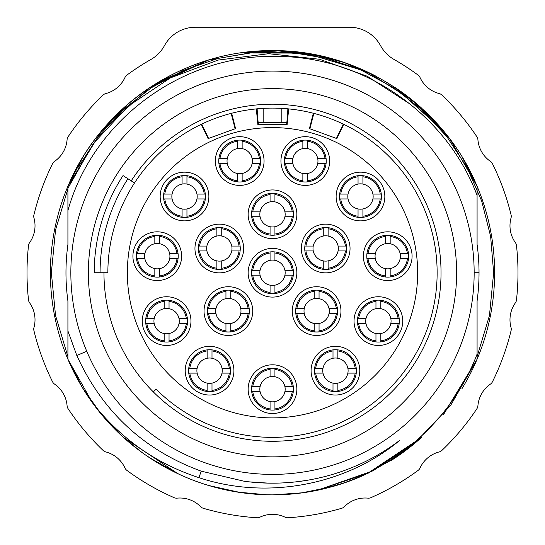 <?xml version="1.0" encoding="UTF-8"?>
<svg xmlns="http://www.w3.org/2000/svg" width="545" height="545" viewBox="0 0 545 545"><rect width="100%" height="100%" fill="white"/><g stroke="black" fill="none" stroke-linecap="round" stroke-linejoin="round"><path stroke-width="0.82" d="M159.705 235.372L159.705 236.448A19.879 19.879 0 0 1 177.002 253.738L169.699 253.738A12.664 12.664 0 0 1 154.835 268.603L154.835 275.906A19.879 19.879 0 0 1 137.538 258.609L144.841 258.609A12.664 12.664 0 0 1 159.705 243.751L159.705 236.448M144.841 253.738L137.538 253.738A19.879 19.879 0 0 1 154.835 236.448L154.835 243.751M154.835 236.448L154.835 235.372M154.835 276.983L154.835 275.906M169.699 258.609L177.002 258.609A19.879 19.879 0 0 1 159.705 275.906L159.705 268.603M159.705 275.906L159.705 276.983M154.835 268.603A12.664 12.664 0 0 1 144.841 258.609M159.705 243.751A12.664 12.664 0 0 1 169.699 253.738M137.538 258.609L136.468 258.609M178.072 258.609L177.002 258.609M136.468 253.738L137.538 253.738M177.002 253.738L178.072 253.738M154.29 276.908A20.942 20.942 0 0 1 136.536 253.193A20.942 20.942 0 0 1 160.25 235.447A20.942 20.942 0 0 1 178.004 259.154A20.942 20.942 0 0 1 154.29 276.908M153.806 280.28A24.355 24.355 0 0 1 133.164 252.71A24.355 24.355 0 0 1 160.734 232.068A24.355 24.355 0 0 1 181.376 259.645A24.355 24.355 0 0 1 153.806 280.28M417.654 272.745A145.154 145.154 0 0 0 272.5 127.591A145.154 145.154 0 0 0 127.346 272.745A145.154 145.154 0 0 0 272.5 417.899A145.154 145.154 0 0 0 417.654 272.745M296.855 272.745A24.355 24.355 0 0 1 272.5 297.1A24.355 24.355 0 0 1 248.145 272.745A24.355 24.355 0 0 1 272.5 248.391A24.355 24.355 0 0 1 296.855 272.745M296.855 389.157A24.355 24.355 0 0 1 272.5 413.512A24.355 24.355 0 0 1 248.145 389.157A24.355 24.355 0 0 1 272.5 364.803A24.355 24.355 0 0 1 296.855 389.157M355.926 357.513A24.355 24.355 0 0 1 348.602 391.167A24.355 24.355 0 0 1 314.949 383.844A24.355 24.355 0 0 1 322.272 350.19A24.355 24.355 0 0 1 355.926 357.513M388.51 298.953A24.355 24.355 0 0 1 400.548 331.224A24.355 24.355 0 0 1 368.277 343.261A24.355 24.355 0 0 1 356.239 310.991A24.355 24.355 0 0 1 388.51 298.953M384.266 232.068A24.355 24.355 0 0 1 411.836 252.71A24.355 24.355 0 0 1 391.194 280.28A24.355 24.355 0 0 1 363.624 259.645A24.355 24.355 0 0 1 384.266 232.068M344.529 178.106A24.355 24.355 0 0 1 378.884 180.559A24.355 24.355 0 0 1 376.431 214.914A24.355 24.355 0 0 1 342.076 212.455A24.355 24.355 0 0 1 344.529 178.106M281.928 154.18A24.355 24.355 0 0 1 312.162 137.674A24.355 24.355 0 0 1 328.669 167.908A24.355 24.355 0 0 1 298.435 184.414A24.355 24.355 0 0 1 281.928 154.18M216.331 167.908A24.355 24.355 0 0 1 232.838 137.674A24.355 24.355 0 0 1 263.072 154.18A24.355 24.355 0 0 1 246.565 184.414A24.355 24.355 0 0 1 216.331 167.908M168.569 214.914A24.355 24.355 0 0 1 166.116 180.559A24.355 24.355 0 0 1 200.471 178.106A24.355 24.355 0 0 1 202.924 212.455A24.355 24.355 0 0 1 168.569 214.914M176.723 343.261A24.355 24.355 0 0 1 144.452 331.224A24.355 24.355 0 0 1 156.49 298.953A24.355 24.355 0 0 1 188.761 310.991A24.355 24.355 0 0 1 176.723 343.261M230.051 383.844A24.355 24.355 0 0 1 196.398 391.167A24.355 24.355 0 0 1 189.074 357.513A24.355 24.355 0 0 1 222.728 350.19A24.355 24.355 0 0 1 230.051 383.844M296.855 214.294A24.355 24.355 0 0 1 272.5 238.649A24.355 24.355 0 0 1 248.145 214.294A24.355 24.355 0 0 1 272.5 189.939A24.355 24.355 0 0 1 296.855 214.294M229.411 226.345A24.355 24.355 0 0 1 241.476 258.603A24.355 24.355 0 0 1 209.212 270.667A24.355 24.355 0 0 1 197.147 238.403A24.355 24.355 0 0 1 229.411 226.345M212.407 292.713A24.355 24.355 0 0 1 246.769 295.111A24.355 24.355 0 0 1 244.364 329.473A24.355 24.355 0 0 1 210.009 327.068A24.355 24.355 0 0 1 212.407 292.713M315.589 226.345A24.355 24.355 0 0 0 303.524 258.603A24.355 24.355 0 0 0 335.788 270.667A24.355 24.355 0 0 0 347.853 238.403A24.355 24.355 0 0 0 315.589 226.345M332.593 292.713A24.355 24.355 0 0 0 298.231 295.111A24.355 24.355 0 0 0 300.636 329.473A24.355 24.355 0 0 0 334.991 327.068A24.355 24.355 0 0 0 332.593 292.713M313.334 113.251L309.41 128.6L336.878 138.594L343.738 124.314M231.666 113.251L235.59 128.6L208.122 138.594L201.262 124.314M288.68 108.905L287.113 124.669L257.887 124.669L256.32 108.905M260.074 270.306L252.771 270.306A19.879 19.879 0 0 1 270.068 253.016L270.068 260.319A12.664 12.664 0 0 1 274.932 260.319L274.932 253.016A19.879 19.879 0 0 1 292.229 270.306L284.926 270.306A12.664 12.664 0 0 1 284.926 275.177L292.229 275.177A19.879 19.879 0 0 1 274.932 292.474L274.932 285.171A12.664 12.664 0 0 1 270.068 285.171L270.068 292.474A19.879 19.879 0 0 1 252.771 275.177L260.074 275.177A12.664 12.664 0 0 1 270.068 260.319M270.068 253.016L270.068 251.94M270.068 285.171A12.664 12.664 0 0 1 260.074 275.177M284.926 275.177A12.664 12.664 0 0 1 274.932 285.171M274.932 260.319A12.664 12.664 0 0 1 284.926 270.306M270.068 293.544L270.068 292.474M252.771 275.177L251.695 275.177M293.305 275.177L292.229 275.177M274.932 292.474L274.932 293.544M251.695 270.306L252.771 270.306M274.932 251.94L274.932 253.016M292.229 270.306L293.305 270.306M293.442 272.745A20.942 20.942 0 0 1 272.5 293.687A20.942 20.942 0 0 1 251.558 272.745A20.942 20.942 0 0 1 272.5 251.797A20.942 20.942 0 0 1 293.442 272.745M163.718 194.075L164.788 194.075A19.879 19.879 0 0 1 182.084 176.778L182.084 184.081A12.664 12.664 0 0 1 186.955 184.081L186.955 176.778A19.879 19.879 0 0 1 204.252 194.075L205.322 194.075M182.084 176.778L182.084 175.708M182.084 217.312L182.084 216.242A19.879 19.879 0 0 1 164.788 198.945L163.718 198.945M205.322 198.945L204.252 198.945A19.879 19.879 0 0 1 186.955 216.242L186.955 208.939A12.664 12.664 0 0 1 182.084 208.939L182.084 216.242M186.955 216.242L186.955 217.312M186.955 175.708L186.955 176.778M170.803 212.339A20.942 20.942 0 0 0 200.349 210.227A20.942 20.942 0 0 0 198.237 180.681A20.942 20.942 0 0 0 168.691 182.793A20.942 20.942 0 0 0 170.803 212.339M164.788 198.945L172.091 198.945A12.664 12.664 0 0 1 172.091 194.075L164.788 194.075M182.084 208.939A12.664 12.664 0 0 1 172.091 198.945M204.252 194.075L196.949 194.075A12.664 12.664 0 0 1 196.949 198.945L204.252 198.945M196.949 198.945A12.664 12.664 0 0 1 186.955 208.939M172.091 194.075A12.664 12.664 0 0 1 182.084 184.081M186.955 184.081A12.664 12.664 0 0 1 196.949 194.075M145.801 318.668L146.877 318.668A19.879 19.879 0 0 1 164.168 301.371L164.168 308.674A12.664 12.664 0 0 1 169.039 308.674L169.039 301.371A19.879 19.879 0 0 1 186.335 318.668L187.405 318.668M164.168 301.371L164.168 300.302M164.168 341.906L164.168 340.836A19.879 19.879 0 0 1 146.877 323.539L145.801 323.539M187.405 323.539L186.335 323.539A19.879 19.879 0 0 1 169.039 340.836L169.039 333.533A12.664 12.664 0 0 1 164.168 333.533L164.168 340.836M169.039 340.836L169.039 341.906M169.039 300.302L169.039 301.371M175.306 340.155A20.942 20.942 0 0 0 185.654 312.401A20.942 20.942 0 0 0 157.907 302.053A20.942 20.942 0 0 0 147.552 329.807A20.942 20.942 0 0 0 175.306 340.155M146.877 323.539L154.18 323.539A12.664 12.664 0 0 1 154.18 318.668L146.877 318.668M164.168 333.533A12.664 12.664 0 0 1 154.18 323.539M186.335 318.668L179.033 318.668A12.664 12.664 0 0 1 179.033 323.539L186.335 323.539M179.033 323.539A12.664 12.664 0 0 1 169.039 333.533M154.18 318.668A12.664 12.664 0 0 1 164.168 308.674M169.039 308.674A12.664 12.664 0 0 1 179.033 318.668M188.761 368.243L189.83 368.243A19.879 19.879 0 0 1 207.127 350.946L207.127 358.249A12.664 12.664 0 0 1 211.998 358.249L211.998 350.946A19.879 19.879 0 0 1 229.295 368.243L230.365 368.243M207.127 350.946L207.127 349.876M207.127 391.48L207.127 390.411A19.879 19.879 0 0 1 189.83 373.114L188.761 373.114M230.365 373.114L229.295 373.114A19.879 19.879 0 0 1 211.998 390.411L211.998 383.108A12.664 12.664 0 0 1 207.127 383.108L207.127 390.411M211.998 390.411L211.998 391.48M211.998 349.876L211.998 350.946M227.183 382.004A20.942 20.942 0 0 0 220.882 353.058A20.942 20.942 0 0 0 191.942 359.353A20.942 20.942 0 0 0 198.237 388.299A20.942 20.942 0 0 0 227.183 382.004M189.83 373.114L197.133 373.114A12.664 12.664 0 0 1 197.133 368.243L189.83 368.243M207.127 383.108A12.664 12.664 0 0 1 197.133 373.114M229.295 368.243L221.992 368.243A12.664 12.664 0 0 1 221.992 373.114L229.295 373.114M221.992 373.114A12.664 12.664 0 0 1 211.998 383.108M197.133 368.243A12.664 12.664 0 0 1 207.127 358.249M211.998 358.249A12.664 12.664 0 0 1 221.992 368.243M225.95 291.364L225.95 298.66A12.664 12.664 0 0 0 215.956 308.654L208.653 308.654A19.879 19.879 0 0 1 225.95 291.364L225.95 290.287M225.95 331.891L225.95 330.822A19.879 19.879 0 0 1 208.653 313.525L207.584 313.525M208.653 313.525L215.956 313.525A12.664 12.664 0 0 0 225.95 323.519L225.95 330.822M230.821 330.822L230.821 323.519A12.664 12.664 0 0 0 240.815 313.525L248.118 313.525A19.879 19.879 0 0 1 230.821 330.822L230.821 331.891M230.821 290.287L230.821 291.364A19.879 19.879 0 0 1 248.118 308.654L249.188 308.654M248.118 308.654L240.815 308.654A12.664 12.664 0 0 0 230.821 298.66L230.821 291.364M214.648 295.281A20.942 20.942 0 0 0 212.577 324.834A20.942 20.942 0 0 0 242.13 326.898A20.942 20.942 0 0 0 244.194 297.352A20.942 20.942 0 0 0 214.648 295.281M249.188 313.525L248.118 313.525M207.584 308.654L208.653 308.654M216.876 228.777L216.876 236.074A12.664 12.664 0 0 0 206.882 246.067L199.579 246.067A19.879 19.879 0 0 1 216.876 228.777L216.876 227.701M216.876 269.305L216.876 268.235A19.879 19.879 0 0 1 199.579 250.938L198.509 250.938M199.579 250.938L206.882 250.938A12.664 12.664 0 0 0 216.876 260.932L216.876 268.235M221.747 268.235L221.747 260.932A12.664 12.664 0 0 0 231.741 250.938L239.044 250.938A19.879 19.879 0 0 1 221.747 268.235L221.747 269.305M221.747 227.701L221.747 228.777A19.879 19.879 0 0 1 239.044 246.067L240.113 246.067M239.044 246.067L231.741 246.067A12.664 12.664 0 0 0 221.747 236.074L221.747 228.777M228.001 229.445A20.942 20.942 0 0 0 200.253 239.82A20.942 20.942 0 0 0 210.629 267.561A20.942 20.942 0 0 0 238.369 257.192A20.942 20.942 0 0 0 228.001 229.445M240.113 250.938L239.044 250.938M198.537 250.938A20.942 20.942 0 0 1 198.523 246.067L199.579 246.067M218.899 158.609L219.969 158.609A19.879 19.879 0 0 1 237.266 141.312L237.266 148.615A12.664 12.664 0 0 1 242.137 148.615L242.137 141.312A19.879 19.879 0 0 1 259.434 158.609L260.503 158.609M237.266 141.312L237.266 140.242M237.266 181.846L237.266 180.777A19.879 19.879 0 0 1 219.969 163.48L218.899 163.48M260.503 163.48L259.434 163.48A19.879 19.879 0 0 1 242.137 180.777L242.137 173.474A12.664 12.664 0 0 1 237.266 173.474L237.266 180.777M242.137 180.777L242.137 181.846M242.137 140.242L242.137 141.312M219.608 166.947A20.942 20.942 0 0 0 245.604 181.144A20.942 20.942 0 0 0 259.802 155.141A20.942 20.942 0 0 0 233.798 140.951A20.942 20.942 0 0 0 219.608 166.947M219.969 163.48L227.272 163.48A12.664 12.664 0 0 1 227.272 158.609L219.969 158.609M237.266 173.474A12.664 12.664 0 0 1 227.272 163.48M259.434 158.609L252.131 158.609A12.664 12.664 0 0 1 252.131 163.48L259.434 163.48M252.131 163.48A12.664 12.664 0 0 1 242.137 173.474M227.272 158.609A12.664 12.664 0 0 1 237.266 148.615M242.137 148.615A12.664 12.664 0 0 1 252.131 158.609M251.695 211.855L252.771 211.855A19.879 19.879 0 0 1 270.068 194.565L270.068 201.868A12.664 12.664 0 0 1 274.932 201.868L274.932 194.565A19.879 19.879 0 0 1 292.229 211.855L293.305 211.855M270.068 194.565L270.068 193.489M270.068 235.099L270.068 234.023A19.879 19.879 0 0 1 252.771 216.726L251.695 216.726M293.305 216.726L292.229 216.726A19.879 19.879 0 0 1 274.932 234.023L274.932 226.72A12.664 12.664 0 0 1 270.068 226.72L270.068 234.023M274.932 234.023L274.932 235.099M274.932 193.489L274.932 194.565M293.442 214.294A20.942 20.942 0 0 0 272.5 193.346A20.942 20.942 0 0 0 251.558 214.294A20.942 20.942 0 0 0 272.5 235.236A20.942 20.942 0 0 0 293.442 214.294M252.771 216.726L260.074 216.726A12.664 12.664 0 0 1 260.074 211.855L252.771 211.855M270.068 226.72A12.664 12.664 0 0 1 260.074 216.726M292.229 211.855L284.926 211.855A12.664 12.664 0 0 1 284.926 216.726L292.229 216.726M284.926 216.726A12.664 12.664 0 0 1 274.932 226.72M260.074 211.855A12.664 12.664 0 0 1 270.068 201.868M274.932 201.868A12.664 12.664 0 0 1 284.926 211.855M284.497 158.609L285.566 158.609A19.879 19.879 0 0 1 302.863 141.312L302.863 148.615A12.664 12.664 0 0 1 307.734 148.615L307.734 141.312A19.879 19.879 0 0 1 325.031 158.609L326.101 158.609M302.863 141.312L302.863 140.242M302.863 181.846L302.863 180.777A19.879 19.879 0 0 1 285.566 163.48L284.497 163.48M326.101 163.48L325.031 163.48A19.879 19.879 0 0 1 307.734 180.777L307.734 173.474A12.664 12.664 0 0 1 302.863 173.474L302.863 180.777M307.734 180.777L307.734 181.846M307.734 140.242L307.734 141.312M285.199 155.141A20.942 20.942 0 0 0 299.396 181.144A20.942 20.942 0 0 0 325.392 166.947A20.942 20.942 0 0 0 311.202 140.951A20.942 20.942 0 0 0 285.199 155.141M285.566 163.48L292.869 163.48A12.664 12.664 0 0 1 292.869 158.609L285.566 158.609M302.863 173.474A12.664 12.664 0 0 1 292.869 163.48M325.031 158.609L317.728 158.609A12.664 12.664 0 0 1 317.728 163.48L325.031 163.48M317.728 163.48A12.664 12.664 0 0 1 307.734 173.474M292.869 158.609A12.664 12.664 0 0 1 302.863 148.615M307.734 148.615A12.664 12.664 0 0 1 317.728 158.609M323.253 228.777L323.253 236.074A12.664 12.664 0 0 0 313.259 246.067L305.956 246.067A19.879 19.879 0 0 1 323.253 228.777L323.253 227.701M323.253 269.305L323.253 268.235A19.879 19.879 0 0 1 305.956 250.938L304.887 250.938M305.956 250.938L313.259 250.938A12.664 12.664 0 0 0 323.253 260.932L323.253 268.235M328.124 268.235L328.124 260.932A12.664 12.664 0 0 0 338.118 250.938L345.421 250.938A19.879 19.879 0 0 1 328.124 268.235L328.124 269.305M328.124 227.701L328.124 228.777A19.879 19.879 0 0 1 345.421 246.067L346.491 246.067A20.942 20.942 0 0 1 346.463 250.938M345.421 246.067L338.118 246.067A12.664 12.664 0 0 0 328.124 236.074L328.124 228.777M316.999 229.445A20.942 20.942 0 0 1 344.747 239.82A20.942 20.942 0 0 1 334.371 267.561A20.942 20.942 0 0 1 306.631 257.192A20.942 20.942 0 0 1 316.999 229.445M346.491 250.938L345.421 250.938M304.887 246.067L305.956 246.067M339.678 194.075L340.748 194.075A19.879 19.879 0 0 1 358.045 176.778L358.045 184.081A12.664 12.664 0 0 1 362.916 184.081L362.916 176.778A19.879 19.879 0 0 1 380.212 194.075L381.282 194.075A20.942 20.942 0 0 0 362.916 175.708L362.916 176.778M358.045 176.778L358.045 175.708M358.045 217.312L358.045 216.242A19.879 19.879 0 0 1 340.748 198.945L339.678 198.945M381.282 198.945L380.212 198.945A19.879 19.879 0 0 1 362.916 216.242L362.916 208.939A12.664 12.664 0 0 1 358.045 208.939L358.045 216.242M362.916 216.242L362.916 217.312M346.763 180.681A20.942 20.942 0 0 0 344.651 210.227A20.942 20.942 0 0 0 374.197 212.339A20.942 20.942 0 0 0 376.309 182.793A20.942 20.942 0 0 0 346.763 180.681M340.748 198.945L348.051 198.945A12.664 12.664 0 0 1 348.051 194.075L340.748 194.075M358.045 208.939A12.664 12.664 0 0 1 348.051 198.945M380.212 194.075L372.909 194.075A12.664 12.664 0 0 1 372.909 198.945L380.212 198.945M372.909 198.945A12.664 12.664 0 0 1 362.916 208.939M348.051 194.075A12.664 12.664 0 0 1 358.045 184.081M362.916 184.081A12.664 12.664 0 0 1 372.909 194.075M366.928 253.738L367.998 253.738A19.879 19.879 0 0 1 385.295 236.448L385.295 243.751A12.664 12.664 0 0 1 390.166 243.751L390.166 236.448A19.879 19.879 0 0 1 407.462 253.738L408.532 253.738M385.295 236.448L385.295 235.372M385.295 276.983L385.295 275.906A19.879 19.879 0 0 1 367.998 258.609L366.928 258.609M408.532 258.609L407.462 258.609A19.879 19.879 0 0 1 390.166 275.906L390.166 268.603A12.664 12.664 0 0 1 385.295 268.603L385.295 275.906M390.166 275.906L390.166 276.983M390.166 235.372L390.166 236.448M384.75 235.447A20.942 20.942 0 0 0 366.996 259.154A20.942 20.942 0 0 0 390.711 276.908A20.942 20.942 0 0 0 408.464 253.193A20.942 20.942 0 0 0 384.75 235.447M367.998 258.609L375.301 258.609A12.664 12.664 0 0 1 375.301 253.738L367.998 253.738M385.295 268.603A12.664 12.664 0 0 1 375.301 258.609M407.462 253.738L400.159 253.738A12.664 12.664 0 0 1 400.159 258.609L407.462 258.609M400.159 258.609A12.664 12.664 0 0 1 390.166 268.603M375.301 253.738A12.664 12.664 0 0 1 385.295 243.751M390.166 243.751A12.664 12.664 0 0 1 400.159 253.738M314.179 291.364L314.179 298.66A12.664 12.664 0 0 0 304.185 308.654L296.882 308.654A19.879 19.879 0 0 1 314.179 291.364L314.179 290.287M314.179 331.891L314.179 330.822A19.879 19.879 0 0 1 296.882 313.525L295.812 313.525M296.882 313.525L304.185 313.525A12.664 12.664 0 0 0 314.179 323.519L314.179 330.822M319.05 330.822L319.05 323.519A12.664 12.664 0 0 0 329.044 313.525L336.347 313.525A19.879 19.879 0 0 1 319.05 330.822L319.05 331.891M319.05 290.287L319.05 291.364A19.879 19.879 0 0 1 336.347 308.654L337.416 308.654M336.347 308.654L329.044 308.654A12.664 12.664 0 0 0 319.05 298.66L319.05 291.364M330.352 295.281A20.942 20.942 0 0 1 332.423 324.834A20.942 20.942 0 0 1 302.87 326.898A20.942 20.942 0 0 1 300.806 297.352A20.942 20.942 0 0 1 330.352 295.281M337.416 313.525L336.347 313.525M295.812 308.654L296.882 308.654M357.595 318.668L358.665 318.668A19.879 19.879 0 0 1 375.961 301.371L375.961 308.674A12.664 12.664 0 0 1 380.832 308.674L380.832 301.371A19.879 19.879 0 0 1 398.123 318.668L399.199 318.668M375.961 301.371L375.961 300.302M375.961 341.906L375.961 340.836A19.879 19.879 0 0 1 358.665 323.539L357.595 323.539M399.199 323.539L398.123 323.539A19.879 19.879 0 0 1 380.832 340.836L380.832 333.533A12.664 12.664 0 0 1 375.961 333.533L375.961 340.836M380.832 340.836L380.832 341.906M380.832 300.302L380.832 301.371M387.093 302.053A20.942 20.942 0 0 0 359.346 312.401A20.942 20.942 0 0 0 369.694 340.155A20.942 20.942 0 0 0 397.448 329.807A20.942 20.942 0 0 0 387.093 302.053M358.665 323.539L365.968 323.539A12.664 12.664 0 0 1 365.968 318.668L358.665 318.668M375.961 333.533A12.664 12.664 0 0 1 365.968 323.539M398.123 318.668L390.82 318.668A12.664 12.664 0 0 1 390.82 323.539L398.123 323.539M390.82 323.539A12.664 12.664 0 0 1 380.832 333.533M365.968 318.668A12.664 12.664 0 0 1 375.961 308.674M380.832 308.674A12.664 12.664 0 0 1 390.82 318.668M314.635 368.243L315.705 368.243A19.879 19.879 0 0 1 333.002 350.946L333.002 358.249A12.664 12.664 0 0 1 337.873 358.249L337.873 350.946A19.879 19.879 0 0 1 355.17 368.243L356.239 368.243M333.002 350.946L333.002 349.876M333.002 391.48L333.002 390.411A19.879 19.879 0 0 1 315.705 373.114L314.635 373.114M356.239 373.114L355.17 373.114A19.879 19.879 0 0 1 337.873 390.411L337.873 383.108A12.664 12.664 0 0 1 333.002 383.108L333.002 390.411M337.873 390.411L337.873 391.48M337.873 349.876L337.873 350.946M353.058 359.353A20.942 20.942 0 0 0 324.118 353.058A20.942 20.942 0 0 0 317.817 382.004A20.942 20.942 0 0 0 346.763 388.299A20.942 20.942 0 0 0 353.058 359.353M315.705 373.114L323.008 373.114A12.664 12.664 0 0 1 323.008 368.243L315.705 368.243M333.002 383.108A12.664 12.664 0 0 1 323.008 373.114M355.17 368.243L347.867 368.243A12.664 12.664 0 0 1 347.867 373.114L355.17 373.114M347.867 373.114A12.664 12.664 0 0 1 337.873 383.108M323.008 368.243A12.664 12.664 0 0 1 333.002 358.249M337.873 358.249A12.664 12.664 0 0 1 347.867 368.243M251.695 386.725L252.771 386.725A19.879 19.879 0 0 1 270.068 369.428L270.068 376.731A12.664 12.664 0 0 1 274.932 376.731L274.932 369.428A19.879 19.879 0 0 1 292.229 386.725L293.305 386.725M270.068 369.428L270.068 368.359M270.068 409.963L270.068 408.893A19.879 19.879 0 0 1 252.771 391.596L251.695 391.596M293.305 391.596L292.229 391.596A19.879 19.879 0 0 1 274.932 408.893L274.932 401.59A12.664 12.664 0 0 1 270.068 401.59L270.068 408.893M274.932 408.893L274.932 409.963M274.932 368.359L274.932 369.428M293.442 389.157A20.942 20.942 0 0 0 272.5 368.216A20.942 20.942 0 0 0 251.558 389.157A20.942 20.942 0 0 0 272.5 410.106A20.942 20.942 0 0 0 293.442 389.157M252.771 391.596L260.074 391.596A12.664 12.664 0 0 1 260.074 386.725L252.771 386.725M270.068 401.59A12.664 12.664 0 0 1 260.074 391.596M292.229 386.725L284.926 386.725A12.664 12.664 0 0 1 284.926 391.596L292.229 391.596M284.926 391.596A12.664 12.664 0 0 1 274.932 401.59M260.074 386.725A12.664 12.664 0 0 1 270.068 376.731M274.932 376.731A12.664 12.664 0 0 1 284.926 386.725M288.135 108.85L286.622 124.669M256.865 108.85L258.378 124.669M231.135 113.387L235.127 128.77M208.578 138.43L201.752 124.083M313.866 113.387L309.873 128.77M343.248 124.083L336.422 138.43M257.887 119.559L257.887 108.755M287.113 108.755L287.113 119.559M258.187 122.72L263.16 122.72L263.16 108.373M286.813 122.72L263.16 122.72M281.84 108.373L281.84 122.72M230.842 253.738A12.664 12.664 0 0 1 219.335 261.123A12.664 12.664 0 0 1 207.802 243.227M216.876 236.033A12.664 12.664 0 0 1 221.747 236.026M231.768 246.067A12.664 12.664 0 0 1 231.754 250.938M237.92 302.754A12.664 12.664 0 0 1 228.321 323.675A12.664 12.664 0 0 1 218.79 319.356M215.909 313.525A12.664 12.664 0 0 1 215.875 308.654M225.95 298.571A12.664 12.664 0 0 1 230.821 298.599M337.198 243.227A12.664 12.664 0 0 1 325.665 261.123A12.664 12.664 0 0 1 314.158 253.738M313.246 250.938A12.664 12.664 0 0 1 313.232 246.067M323.253 236.026A12.664 12.664 0 0 1 328.124 236.033M326.21 319.356A12.664 12.664 0 0 1 305.166 316.298A12.664 12.664 0 0 1 307.08 302.754M314.179 298.599A12.664 12.664 0 0 1 319.05 298.571M329.125 308.654A12.664 12.664 0 0 1 329.091 313.525M221.747 269.264A20.942 20.942 0 0 1 216.876 269.257M230.821 331.81A20.942 20.942 0 0 1 225.95 331.823M249.133 308.654A20.942 20.942 0 0 1 249.113 313.525M328.124 269.257A20.942 20.942 0 0 1 323.253 269.264M319.05 331.823A20.942 20.942 0 0 1 314.179 331.81M295.887 313.525A20.942 20.942 0 0 1 295.867 308.654M195.328 27.25A35.071 35.071 0 0 0 164.958 44.785L163.956 46.516A35.071 35.071 0 0 1 150.951 59.453A245.495 245.495 0 0 0 126.869 75.115A5.845 5.845 0 0 0 125.016 77.397A29.226 29.226 0 0 1 105.73 93.577A5.845 5.845 0 0 0 103.162 95.007A245.495 245.495 0 0 0 68.057 136.843A5.845 5.845 0 0 0 67.096 139.615A29.226 29.226 0 0 1 54.507 161.422A5.845 5.845 0 0 0 52.579 163.643A245.495 245.495 0 0 0 33.906 214.962A5.845 5.845 0 0 0 33.954 217.898A29.226 29.226 0 0 1 29.58 242.695A5.845 5.845 0 0 0 28.531 245.441A245.495 245.495 0 0 0 28.531 300.05A5.845 5.845 0 0 0 29.58 302.795A29.226 29.226 0 0 1 33.954 327.586A5.845 5.845 0 0 0 33.906 330.529A245.495 245.495 0 0 0 52.579 381.847A5.845 5.845 0 0 0 54.507 384.068A29.226 29.226 0 0 1 67.096 405.868A5.845 5.845 0 0 0 68.057 408.648A245.495 245.495 0 0 0 103.162 450.483A5.845 5.845 0 0 0 105.73 451.907A29.226 29.226 0 0 1 125.016 468.094A5.845 5.845 0 0 0 126.869 470.376A245.495 245.495 0 0 0 174.162 497.68A5.845 5.845 0 0 0 177.064 498.144A29.226 29.226 0 0 1 200.724 506.755A5.845 5.845 0 0 0 203.244 508.267A245.495 245.495 0 0 0 257.022 517.75A5.845 5.845 0 0 0 259.911 517.191A29.226 29.226 0 0 1 285.09 517.191A5.845 5.845 0 0 0 287.978 517.75A245.495 245.495 0 0 0 341.756 508.267A5.845 5.845 0 0 0 344.276 506.755A29.226 29.226 0 0 1 367.936 498.144A5.845 5.845 0 0 0 370.838 497.68A245.495 245.495 0 0 0 418.131 470.376A5.845 5.845 0 0 0 419.984 468.094A29.226 29.226 0 0 1 439.27 451.907A5.845 5.845 0 0 0 441.838 450.483A245.495 245.495 0 0 0 476.943 408.648A5.845 5.845 0 0 0 477.904 405.868A29.226 29.226 0 0 1 490.493 384.068A5.845 5.845 0 0 0 492.421 381.847A245.495 245.495 0 0 0 511.094 330.529A5.845 5.845 0 0 0 511.046 327.586A29.226 29.226 0 0 1 515.42 302.795A5.845 5.845 0 0 0 516.469 300.05A245.495 245.495 0 0 0 516.469 245.441A5.845 5.845 0 0 0 515.42 242.695A29.226 29.226 0 0 1 511.046 217.898A5.845 5.845 0 0 0 511.094 214.962A245.495 245.495 0 0 0 492.421 163.643A5.845 5.845 0 0 0 490.493 161.422A29.226 29.226 0 0 1 477.904 139.615A5.845 5.845 0 0 0 476.943 136.843A245.495 245.495 0 0 0 441.838 95.007A5.845 5.845 0 0 0 439.27 93.577A29.226 29.226 0 0 1 419.984 77.397A5.845 5.845 0 0 0 418.131 75.115A245.495 245.495 0 0 0 394.049 59.453A35.071 35.071 0 0 1 381.044 46.516L380.042 44.785A35.071 35.071 0 0 0 349.672 27.25L195.328 27.25M366.581 71.538L304.614 52.967L240.188 52.994A222.115 222.115 0 0 1 376.275 76.361M395.493 87.793A222.115 222.115 0 0 1 421.312 107.855M443.644 131.168A222.115 222.115 0 0 1 449.489 138.539M462.317 157.403A222.115 222.115 0 0 1 461.874 388.817M421.053 437.873A222.115 222.115 0 0 1 393.034 459.306M364.006 475.131A222.115 222.115 0 0 1 336.51 485.431M208.49 60.052A222.115 222.115 0 0 0 108.053 123.442M101.656 130.8A222.115 222.115 0 0 0 101.649 414.677M103.707 417.116A222.115 222.115 0 0 0 149.725 457.841M178.835 474.143A222.115 222.115 0 0 0 208.422 485.418M240.141 492.489A222.115 222.115 0 0 0 272.5 494.86M82.677 157.416L67.921 186.247L67.921 223.491L67.921 186.247L67.921 223.491L67.921 186.247L67.921 223.491L67.921 188.243L93.249 143.682L128.034 106.255L170.469 77.86L218.095 60.073L268.658 53.717L319.534 59.262L367.201 76.225L410.174 104.129M101.602 130.868L123.947 107.624M149.602 87.731L171.028 75.162M240.093 53.008L275.096 50.644L309.969 53.812L344.065 62.477L376.581 76.532M395.323 87.684L442.411 129.683M468.101 167.506L477.079 186.247L477.079 195.396C447.05 114.954 365.94 58.24 281.636 56.517C185.995 51.966 93.706 118.061 67.921 210.534L67.921 244.439A206.528 206.528 0 0 0 67.921 301.044L67.921 330.965L76.811 355.483C102.344 411.53 143.819 450.088 201.234 471.173L244.249 481.262A210.424 210.424 0 0 0 399.989 440.149C346.15 485.159 267.118 500.31 198.905 477.658C156.531 463.85 121.154 439.052 92.779 403.266L88.297 396.849M477.079 321.993L477.079 339.882M213 486.74L203.762 483.953M167.049 468.237L147.034 456.029M122.577 436.627L98.168 410.378M82.69 388.101L67.921 359.244L67.921 321.993L67.921 359.244L67.921 321.993L67.921 359.244L67.921 321.993L67.921 359.244L82.615 387.979M344.576 482.836L317.101 490.337C389.396 475.281 451.069 422.525 477.079 354.114L477.079 359.244L443.46 414.547M420.999 437.921L391.433 460.334M336.163 485.541L330.801 487.073M239.637 492.414L210.336 485.983M176.219 472.903L149.807 457.895M124.076 437.982L101.602 414.622M82.663 157.43L67.921 186.247L101.67 130.786M113.558 117.591L124.308 107.297M153.029 85.497L208.585 60.025M240.216 52.988L305.493 53.097L367.18 71.824M392.659 85.94L420.045 106.718L443.719 131.256M467.658 166.688L477.079 186.247L477.079 195.396L477.079 186.247L477.079 195.396L477.079 186.247L462.337 157.43M443.671 414.289L477.079 359.244L477.079 354.114L477.079 359.244L477.079 354.114L477.079 359.244L443.242 414.806M421.578 437.397L394.233 458.529L363.958 475.151M332.273 486.665L300.976 493.027M266.778 494.785L237.62 492.101M101.527 130.964L149.759 87.622L208.524 60.045M395.397 87.725L443.657 131.181M421.51 437.458L367.16 473.673M301.698 492.932L273.944 494.853M240.468 492.537L209.661 485.786M178.944 474.191L149.78 457.875M141.959 452.445L124.056 437.962M103.734 417.15L101.445 414.432M92.814 403.307L67.921 359.244C74.454 374.728 82.745 389.403 92.779 403.266A222.115 222.115 0 0 0 317.095 490.337L368.107 473.23L413.784 444.134L450.579 405.494L477.079 359.244L443.698 414.255M422.089 436.927L373.1 470.771L317.142 490.323M300.431 493.096L273.651 494.853M239.78 492.435L208.606 485.472M178.488 473.98L149.63 457.773M126.903 440.483L122.618 436.661M101.486 414.479L82.452 387.706M116.187 114.947L159.222 81.682L208.469 60.059L261.859 50.889L315.882 54.909L367.003 71.736L412.783 100.539L450.218 139.513L477.079 186.247C444.175 105.839 360.695 50.106 273.733 50.63C185.007 49.363 101.527 104.987 67.921 186.247L101.452 131.052M303.027 492.748L273.331 494.853M210.854 486.133L208.776 485.52M177.997 473.748L123.354 437.335M105.464 419.146L100.273 413.001M477.079 354.114L477.079 301.044A206.528 206.528 0 0 0 477.079 244.439L477.079 195.396M298.858 481.507L307.387 480.254L298.858 481.507M86.764 351.273A201.657 201.657 0 0 0 474.157 272.738A201.657 201.657 0 0 0 232.436 75.108A201.657 201.657 0 0 0 86.764 351.28L76.811 355.483M249.004 481.848L268.242 483.122M282.909 482.911L295.179 481.944M316.536 478.51L321.209 477.454M272.5 456.867A184.121 184.121 0 0 1 88.379 272.745A184.121 184.121 0 0 1 272.5 88.624A184.121 184.121 0 0 1 456.621 272.745A184.121 184.121 0 0 1 272.5 456.867M131.202 180.879A168.534 168.534 0 0 1 441.034 272.745A168.534 168.534 0 0 1 272.5 441.28A168.534 168.534 0 0 1 103.966 272.745M127.939 178.753A172.431 172.431 0 0 0 100.069 272.745L94.224 272.745A178.276 178.276 0 0 1 123.041 175.565L134.472 183.004A164.638 164.638 0 0 1 371.629 141.291A164.638 164.638 0 0 1 396.733 380.778A164.638 164.638 0 0 1 156.081 389.157L153.329 391.916M100.069 272.745L107.862 272.745A164.638 164.638 0 0 1 134.472 183.004M362.916 175.708A20.942 20.942 0 0 1 381.282 194.075M198.905 477.658L201.234 471.173M479.028 272.738L474.157 272.738M477.079 356.709L489.458 315.535L493.641 272.745L490.623 236.346L481.657 200.941L466.983 167.492L447.009 136.918L422.273 110.042L393.449 87.616L361.328 70.23L326.782 58.37L290.757 52.361L254.236 52.361L218.211 58.37L183.665 70.23L151.544 87.616L122.727 110.049L97.991 136.918L78.01 167.499M67.921 188.774L55.542 229.949L51.359 272.745L55.542 315.535L67.921 356.709"/></g></svg>
